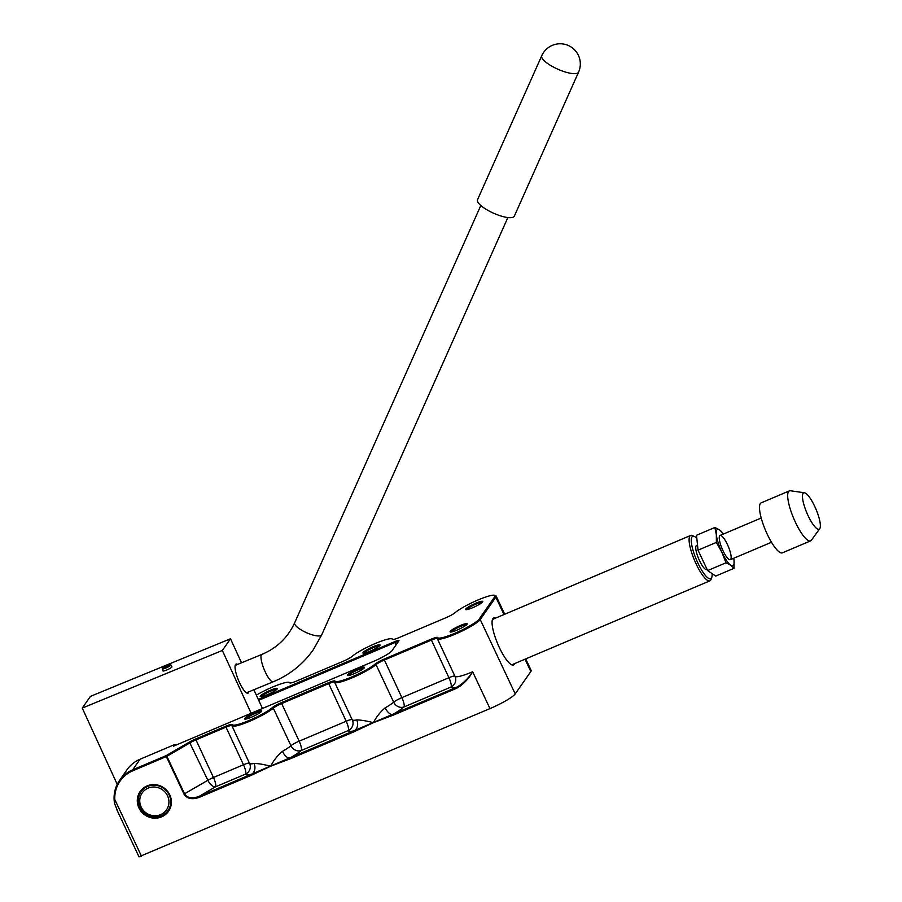 <?xml version="1.0" encoding="UTF-8"?>
<svg xmlns="http://www.w3.org/2000/svg" width="902" height="902" viewBox="0 0 902 902"><rect width="100%" height="100%" fill="white"/><g stroke="black" fill="none" stroke-linecap="round" stroke-linejoin="round"><path stroke-width="1.35" d="M696.829 538.302A23.035 5.739 67 0 0 694.382 536.465L692.432 535.596A24.647 6.145 67 0 0 690.65 535.45A24.647 6.145 67 0 0 696.164 564.021A24.647 6.145 67 0 0 708.014 580.651A24.647 6.145 67 0 0 709.885 580.843A24.647 6.145 67 0 0 711.024 579.467L711.757 577.46A23.035 5.739 67 0 0 712.106 573.616M694.382 536.465A23.035 5.739 67 0 0 692.003 536.927A23.035 5.739 67 0 0 697.877 563.028A23.035 5.739 67 0 0 711.757 577.46M707.112 569.478A13.169 3.281 -113 0 1 705.894 569.579A13.169 3.281 -113 0 1 698.689 558.823A13.169 3.281 -113 0 1 695.961 546.15A13.169 3.281 -113 0 1 697.562 545.507M477.677 199.455A20.16 5.762 24 0 0 477.519 199.725A20.16 5.762 24 0 0 493.574 213.21A20.16 5.762 24 0 0 514.332 216.153L578.577 72.137A20.16 20.16 0 0 0 568.373 45.517A20.16 20.16 0 0 0 541.752 55.71A20.16 5.762 24 0 0 556.816 68.732A20.16 5.762 24 0 0 578.577 72.137M114.577 803.547A32.912 31.491 34.9 0 1 119.538 780.433A32.912 31.491 34.9 0 1 132.673 769.823L166.126 755.65L189.431 742.064A9.054 1.353 154.8 0 1 195.587 739.02L225.601 726.29A9.054 1.353 154.8 0 1 232.299 724.622A23.035 3.45 -25.2 0 0 249.335 720.382A23.035 3.45 -25.2 0 0 272.269 707.687A9.054 1.353 154.8 0 1 281.277 702.692L328.317 682.769A9.054 1.353 154.8 0 1 335.014 681.1A23.035 3.45 -25.2 0 0 352.051 676.85A23.035 3.45 -25.2 0 0 374.984 664.154A9.054 1.353 154.8 0 1 384.004 659.17L431.032 639.236A9.054 1.353 154.8 0 1 437.729 637.567A23.035 3.45 -25.2 0 0 457.179 632.268A23.035 3.45 -25.2 0 0 479.142 619.122L494.747 596.752A23.035 3.45 -25.2 0 0 494.589 595.297L495.66 595.67A23.858 3.574 154.8 0 1 496.145 596.042A23.858 3.574 154.8 0 1 495.829 597.18L480.225 619.55A23.858 3.574 154.8 0 1 457.72 633.057A23.858 3.574 154.8 0 1 437.357 638.717A23.858 3.574 154.8 0 1 437.335 638.65A8.231 1.229 -25.2 0 0 437.323 638.627A8.231 1.229 -25.2 0 0 431.246 640.161L384.207 660.095A8.231 1.229 -25.2 0 0 376.021 664.627A23.858 3.574 154.8 0 1 352.49 677.684A23.858 3.574 154.8 0 1 334.642 682.25A23.858 3.574 154.8 0 1 334.608 682.183A8.231 1.229 -25.2 0 0 334.597 682.16A8.231 1.229 -25.2 0 0 328.531 683.693L281.492 703.628A8.231 1.229 -25.2 0 0 273.295 708.16A23.858 3.574 154.8 0 1 249.775 721.217A23.858 3.574 154.8 0 1 231.927 725.783A23.858 3.574 154.8 0 1 231.893 725.715A8.231 1.229 -25.2 0 0 231.882 725.682A8.231 1.229 -25.2 0 0 225.804 727.226L195.79 739.944A8.231 1.229 -25.2 0 0 190.198 742.718L166.893 756.304L184.56 793.839C187.154 798.011 191.979 798.879 199.015 796.443L252.244 773.837A8.231 6.788 77.6 0 0 254.003 763.43C258.378 763.52 263.936 764.456 270.679 766.215C273.712 760.318 277.636 755.369 282.45 751.366A8.231 3.743 -119.6 0 0 289.305 758.131L354.96 730.304A8.231 6.788 77.6 0 0 356.718 719.897C361.104 719.999 366.652 720.923 373.394 722.682C376.427 716.786 380.362 711.836 385.177 707.833A8.231 3.743 -119.6 0 0 392.02 714.598L456.333 687.403C462.703 683.942 468.138 678.732 472.648 671.787C468.533 679.127 463.166 684.641 456.536 688.327L393.655 714.982L373.394 722.682L353.821 731.86L290.94 758.514L270.679 766.215L251.106 775.393L199.218 797.379C192.07 799.837 186.996 798.744 183.997 794.121L166.329 756.575L132.887 770.748A32.089 30.702 -145.1 0 0 114.779 799.465L114.577 803.547L117.61 811.101M139.077 856.742L489.966 708.6A23.858 3.574 -25.2 0 0 515.211 693.897L530.816 671.528A23.858 3.574 -25.2 0 0 531.131 670.389L525.719 658.9M276.756 689.444A8.637 1.297 -25.2 0 0 270.555 691.203A8.637 1.297 -25.2 0 0 261.309 696.716M261.152 711.813A8.637 1.297 -25.2 0 0 254.95 713.561A8.637 1.297 -25.2 0 0 245.705 719.074M379.471 645.911A8.637 1.297 -25.2 0 0 373.27 647.67A8.637 1.297 -25.2 0 0 364.025 653.183M363.867 668.281A8.637 1.297 -25.2 0 0 357.666 670.028A8.637 1.297 -25.2 0 0 348.42 675.542M482.187 602.378A8.637 1.297 -25.2 0 0 475.985 604.137A8.637 1.297 -25.2 0 0 466.74 609.651M466.582 624.748A8.637 1.297 -25.2 0 0 460.381 626.507A8.637 1.297 -25.2 0 0 451.135 632.009M494.589 595.297A23.035 3.45 -25.2 0 0 476.245 600.743A23.035 3.45 -25.2 0 0 455.104 612.661A9.054 1.353 154.8 0 1 446.095 617.656L399.056 637.59A9.054 1.353 154.8 0 1 392.55 639.428A9.054 1.353 154.8 0 1 392.359 639.259A23.035 3.45 -25.2 0 0 391.874 638.83L392.945 639.202A23.858 3.574 154.8 0 1 393.34 639.45M511.208 664.56A24.681 6.156 67 0 0 512.516 664.526A24.681 6.156 67 0 0 512.798 664.368M493.552 618.975A24.681 6.156 67 0 0 493.247 619.076A24.681 6.156 67 0 0 492.323 619.99M258.31 699.445L394.704 641.638A5.762 0.857 154.8 0 1 398.955 640.713A5.762 0.857 154.8 0 1 398.887 640.837L392.043 650.646A17.285 2.582 154.8 0 1 373.755 661.301L173.455 746.179L174.548 744.612L140.069 759.225A32.912 31.491 -145.1 0 0 126.934 769.834L119.538 780.433M270.341 690.267A9.46 1.421 154.8 0 1 277.32 688.733A9.46 1.421 154.8 0 1 269.371 693.807A9.46 1.421 154.8 0 1 260.396 696.705A9.46 1.421 154.8 0 1 270.341 690.267M254.736 712.636A9.46 1.421 154.8 0 1 261.727 711.103A9.46 1.421 154.8 0 1 253.766 716.165A9.46 1.421 154.8 0 1 244.792 719.063A9.46 1.421 154.8 0 1 254.736 712.636M373.067 646.734A9.46 1.421 154.8 0 1 380.046 645.201A9.46 1.421 154.8 0 1 372.086 650.274A9.46 1.421 154.8 0 1 363.111 653.172A9.46 1.421 154.8 0 1 373.067 646.734M357.463 669.104A9.46 1.421 154.8 0 1 364.442 667.57A9.46 1.421 154.8 0 1 356.493 672.644A9.46 1.421 154.8 0 1 347.518 675.53A9.46 1.421 154.8 0 1 357.463 669.104M475.782 603.212A9.46 1.421 154.8 0 1 482.762 601.679A9.46 1.421 154.8 0 1 474.813 606.742A9.46 1.421 154.8 0 1 465.838 609.639A9.46 1.421 154.8 0 1 475.782 603.212M460.178 625.571A9.46 1.421 154.8 0 1 467.157 624.037A9.46 1.421 154.8 0 1 459.208 629.111A9.46 1.421 154.8 0 1 450.233 631.998A9.46 1.421 154.8 0 1 460.178 625.571M391.874 638.83A23.035 3.45 -25.2 0 0 373.518 644.276A23.035 3.45 -25.2 0 0 352.378 656.194A9.054 1.353 154.8 0 1 343.369 661.189L296.341 681.123A9.054 1.353 154.8 0 1 289.835 682.961A9.054 1.353 154.8 0 1 289.643 682.791A23.035 3.45 -25.2 0 0 289.159 682.352A23.035 3.45 -25.2 0 0 256.348 695.16M289.159 682.352L290.23 682.735A23.858 3.574 154.8 0 1 290.624 682.972M169.768 794.854A17.296 16.552 34.9 0 1 152.934 818.058A17.296 16.552 34.9 0 1 140.329 791.257A17.296 16.552 34.9 0 1 169.768 794.854M398.38 641.559A4.938 0.744 -25.2 0 0 394.918 642.574L258.705 700.302M514.738 663.545A25.504 6.359 -113 0 1 511.727 664.819A25.504 6.359 -113 0 1 497.757 643.972A25.504 6.359 -113 0 1 492.492 619.437A25.504 6.359 -113 0 1 495.502 618.152M252.515 774.717L252.244 773.837L289.305 758.131L289.463 759.067M183.997 794.121L207.866 780.264A8.231 4.115 -120.2 0 0 215.555 786.815L199.015 796.443L199.218 797.379M355.241 731.184L354.96 730.304L392.02 714.598L392.178 715.534M166.329 756.575L166.126 755.65M176.048 745.086L174.548 744.612M456.536 688.327L456.333 687.403A32.089 4.803 154.8 0 1 451 687.031L403.972 706.965A32.089 4.803 154.8 0 1 393.441 714.046L393.655 714.982M251.106 775.393L250.891 774.457A32.089 4.803 154.8 0 1 245.57 774.096L215.555 786.815A8.231 2.052 67 0 0 213.458 777.49L243.472 764.772L225.601 726.29M353.821 731.86L353.607 730.936A32.089 4.803 154.8 0 1 348.285 730.564L301.257 750.498A32.089 4.803 154.8 0 1 290.726 757.579L290.94 758.514M139.787 807.414A16.473 15.762 -145.1 0 0 153.284 817.088A16.473 15.762 -145.1 0 0 167.986 810.616A16.473 15.762 -145.1 0 0 169.17 794.966A16.473 15.762 -145.1 0 0 155.674 785.304A16.473 15.762 -145.1 0 0 140.971 791.764A16.473 15.762 -145.1 0 0 139.787 807.414M246.336 692.736A14.894 3.687 67.6 0 0 246.934 692.691A14.894 3.687 67.6 0 0 247.261 692.465M235.997 665.067A14.894 3.687 67.6 0 0 235.602 665.146A14.894 3.687 67.6 0 0 235.14 665.518M117.226 784.357L82.262 708.081L222.343 650.455L251.128 713.268M222.343 650.455L230.506 638.763L90.425 696.389L82.262 708.081M171.696 666.702A4.938 0.755 155.4 0 1 171.921 666.939A4.938 0.755 155.4 0 1 167.761 669.555A4.938 0.755 155.4 0 1 163.059 671.009A4.938 0.755 155.4 0 1 163.025 670.682M248.851 691.811A15.717 3.89 -112.4 0 1 246.866 693.04A15.717 3.89 -112.4 0 1 238.41 680.097A15.717 3.89 -112.4 0 1 235.309 664.943A15.717 3.89 -112.4 0 1 237.576 664.424M230.506 638.763L241.522 662.801M253.868 689.748L262.448 708.465M167.614 795.936A14.815 14.173 -145.1 0 0 142.426 792.599A14.815 14.173 -145.1 0 0 152.99 815.645A14.815 14.173 -145.1 0 0 167.614 795.936M168.618 809.646A16.461 15.751 34.9 0 1 168.11 810.413A16.461 15.751 34.9 0 1 153.34 816.862A16.461 15.751 34.9 0 1 139.866 807.064A16.461 15.751 34.9 0 1 141.118 791.584A16.461 15.751 34.9 0 1 141.67 790.84M162.687 667.649A3.946 0.598 -24.6 0 0 162.631 667.728A3.946 0.598 -24.6 0 0 166.464 666.736A3.946 0.598 -24.6 0 0 169.723 664.481A3.946 0.598 -24.6 0 0 166.148 665.563A3.946 0.598 -24.6 0 0 162.687 667.649M168.719 664.943L163.713 667.435L168.719 664.943M169.723 664.481L170.794 664.864A4.769 0.722 155.4 0 1 170.895 664.943A4.769 0.722 155.4 0 1 166.859 667.593A4.769 0.722 155.4 0 1 162.225 668.912A4.769 0.722 155.4 0 1 162.225 668.788A4.769 0.722 155.4 0 1 162.281 668.686M167.186 666.138L166.87 665.439M730.733 559.364A13.169 3.281 67 0 0 727.384 544.447A13.169 3.281 67 0 0 719.649 535.811A13.169 3.281 67 0 0 719.446 536.205A13.169 3.281 67 0 0 722.175 548.867A13.169 3.281 67 0 0 729.38 559.623A13.169 3.281 67 0 0 730.733 559.364M714.858 527.49L716.346 534.638L716.38 542.406L721.904 552.295L725.975 562.803L730.744 565.238A19.743 4.916 67 0 0 733.506 565.25A19.743 4.916 67 0 0 734.036 560.525L733.732 558.27A19.743 4.916 67 0 1 734.036 560.525L734.059 568.294L730.744 565.238A19.743 4.916 67 0 1 721.904 552.295A19.743 4.916 67 0 1 716.346 534.638A19.743 4.916 67 0 1 716.876 529.914A19.743 4.916 67 0 1 719.638 529.936L714.858 527.49L696.513 535.269L698.035 550.175L716.38 542.406M698.035 550.175L707.63 570.583L715.714 576.074L734.059 568.294M723.573 533.973L719.638 529.936A19.743 4.916 67 0 1 723.427 534.029M707.63 570.583L725.975 562.803M811.417 540.185A27.15 6.765 -113 0 1 811.383 540.219A27.15 6.765 -113 0 1 810.582 540.884A27.15 6.765 -113 0 1 793.749 518.526A27.15 6.765 -113 0 1 789.385 490.891A27.15 6.765 -113 0 1 790.434 490.778L804.471 492.774A19.743 4.916 -113 0 1 815.927 509.066A19.743 4.916 -113 0 1 819.738 528.707A19.743 4.916 -113 0 1 819.715 528.741A19.743 4.916 -113 0 1 806.884 512.967A19.743 4.916 -113 0 1 804.471 492.774M810.582 540.884L782.395 552.836A27.15 6.765 -113 0 1 765.572 530.477A27.15 6.765 -113 0 1 761.209 502.831L789.385 490.891M541.91 55.439A20.16 5.762 24 0 0 541.752 55.71L477.519 199.725M294.785 622.572A14.815 4.239 24 0 0 294.672 622.775A14.815 4.239 24 0 0 306.105 632.516A14.815 4.239 24 0 0 321.608 635.053A14.815 4.239 24 0 0 321.721 634.85L313.31 649.722C303.083 664.21 289.711 674.899 273.205 681.788L246.55 692.759M480.811 205.476L294.672 622.775C287.93 637.432 277.015 647.974 261.93 654.401A14.815 3.664 67.6 0 0 264.173 669.487A14.815 3.664 67.6 0 0 273.205 681.788M515.211 693.897L480.225 619.55L479.142 619.122M454.991 676.196A23.858 3.574 -25.2 0 0 455.025 676.263A23.858 3.574 -25.2 0 0 472.648 671.787L489.966 708.6M132.887 770.748L132.673 769.823L140.069 759.225M282.45 751.366A23.858 3.574 -25.2 0 0 290.963 745.706L273.295 708.16L272.269 707.687M249.561 763.25A23.858 3.574 -25.2 0 0 249.583 763.329A23.858 3.574 -25.2 0 0 254.003 763.43M195.587 739.02L213.458 777.49A8.231 1.229 154.8 0 0 207.866 780.264L189.431 742.064M281.277 702.692L299.16 741.173L346.188 721.239L328.317 682.769M385.177 707.833A23.858 3.574 -25.2 0 0 393.689 702.173L376.021 664.627L374.984 664.154M352.276 719.717A23.858 3.574 -25.2 0 0 352.31 719.796A23.858 3.574 -25.2 0 0 356.718 719.897M141.513 856.269L114.779 799.465M384.004 659.17L401.875 697.641L448.914 677.706L431.032 639.236M530.816 671.528L525.009 659.193M504.004 614.555L495.829 597.18L494.747 596.752M396.023 644.93L394.704 641.638M249.516 763.182A8.231 1.229 -25.2 0 0 243.472 764.772A8.231 2.052 67 0 1 245.57 774.096A8.231 8.129 163.1 0 0 249.617 763.385M352.242 719.649A8.231 1.229 -25.2 0 0 346.188 721.239A8.231 2.052 67 0 1 348.285 730.564A8.231 8.129 163.1 0 0 352.344 719.852M299.16 741.173A8.231 1.229 -25.2 0 0 290.963 745.706A8.231 7.182 49 0 0 301.257 750.498A8.231 2.052 67 0 0 299.16 741.173M454.958 676.117A8.231 1.229 -25.2 0 0 448.914 677.706A8.231 2.052 67 0 1 451 687.031A8.231 8.129 163.1 0 0 455.059 676.32M401.875 697.641A8.231 1.229 -25.2 0 0 393.689 702.173A8.231 7.182 49 0 0 403.972 706.965A8.231 2.052 67 0 0 401.875 697.641M290.252 683.006L289.643 682.791M392.979 639.473L392.359 639.259M437.335 638.65L437.729 637.567M334.608 682.183L335.014 681.1M231.893 725.715L232.299 724.622M690.65 535.45L492.966 619.223M709.885 580.843L512.212 664.616M261.93 654.401L235.275 665.36M507.86 217.551L321.721 634.85M437.357 638.717L455.42 677.278M231.927 725.783L249.978 764.344M334.642 682.25L352.693 720.811M496.145 596.042L504.714 614.251M116.482 808.959L139.032 856.9M171.865 667.063L170.895 664.943M163.194 671.032L162.225 668.912M162.631 667.728L162.225 668.788M761.209 518.019L720.055 535.461M697.505 545.022L696.569 545.417M771.492 542.26L730.327 559.702M819.715 528.741L811.383 540.219"/></g></svg>
